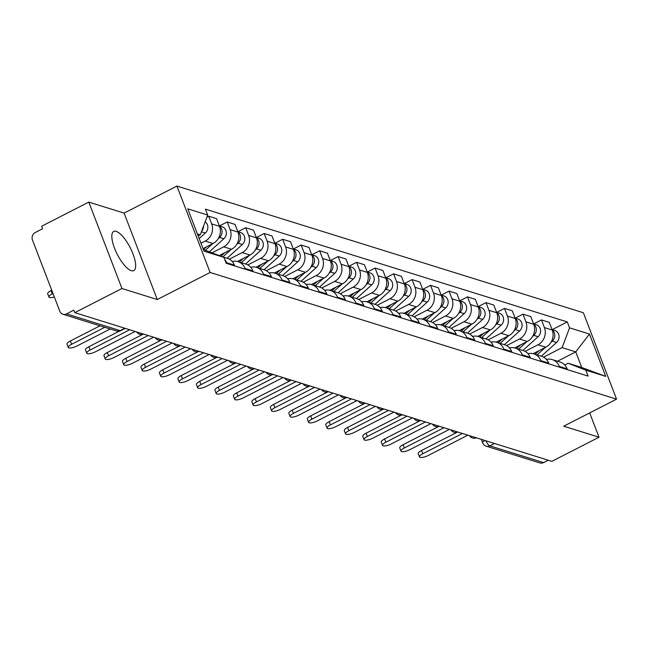 <?xml version="1.0" encoding="UTF-8"?>
<svg xmlns="http://www.w3.org/2000/svg" width="649" height="649" viewBox="0 0 649 649"><rect width="100%" height="100%" fill="white"/><g stroke="black" fill="none" stroke-linecap="round" stroke-linejoin="round"><path stroke-width="0.97" d="M131.285 270.682A22.001 7.269 62.9 0 0 133.767 270.617A22.001 7.269 62.9 0 0 131.698 250.814A22.001 7.269 62.9 0 0 116.195 231.385A22.001 7.269 62.9 0 0 113.721 231.45A22.001 7.269 62.9 0 0 115.79 251.252A22.001 7.269 62.9 0 0 131.285 270.682M88.791 202.099L121.963 288.513L74.805 312.648L551.861 461.35L599.019 437.215L563.705 426.206L616.55 399.159L583.378 312.745L176.942 186.06L124.105 213.107L88.791 202.099L41.633 226.241L42.599 228.756L35.257 232.52A5.638 5.062 -72.7 0 0 32.45 239.984L59.822 311.277A5.638 5.062 -72.7 0 0 62.88 314.238A5.638 5.062 -72.7 0 0 66.49 313.889L120.17 330.625A5.638 1.866 62.9 0 0 120.803 330.609L125.2 328.362M121.963 288.513L157.269 299.522L210.114 272.475L616.55 399.159M74.805 312.648L73.84 310.133L66.49 313.889M599.019 437.215L589.69 412.91M548.202 460.214L543.546 462.591A5.638 5.062 107.3 0 1 539.936 462.94L486.255 446.204A5.638 5.062 -72.7 0 0 489.873 445.863L543.546 462.591M533.17 353.673L545.777 347.215A12.972 11.65 -72.7 0 0 552.234 330.049L549.281 322.366L541.461 319.925L544.414 327.607A12.972 11.65 107.3 0 1 537.956 344.781L525.09 351.36M559.3 366.409L567.121 368.843A12.972 11.65 -72.7 0 0 560.087 362.037L552.267 359.603A12.972 11.65 107.3 0 1 559.3 366.409L559.616 367.22M567.121 368.843L567.437 369.654M533.713 323.892L541.461 319.925M546.458 359.457A12.972 11.65 107.3 0 1 552.267 359.603M514.681 347.905L527.296 341.455A12.972 11.65 -72.7 0 0 533.746 324.289L530.793 316.598L522.972 314.165L525.925 321.847A12.972 11.65 107.3 0 1 519.476 339.013L506.609 345.601M548.949 363.894L548.64 363.083A12.972 11.65 -72.7 0 0 541.599 356.277L533.778 353.843A12.972 11.65 107.3 0 1 540.82 360.649L541.128 361.461M515.225 318.132L522.972 314.165M527.97 353.697A12.972 11.65 107.3 0 1 533.778 353.843M496.201 342.145L508.808 335.695A12.972 11.65 -72.7 0 0 515.257 318.521L512.312 310.839L504.492 308.405L507.437 316.087A12.972 11.65 107.3 0 1 500.987 333.253L488.121 339.841M530.468 358.134L530.152 357.323A12.972 11.65 -72.7 0 0 523.11 350.517L515.29 348.075A12.972 11.65 107.3 0 1 522.331 354.881L522.648 355.701M496.745 312.372L504.492 308.405M509.489 347.929A12.972 11.65 107.3 0 1 515.29 348.075M477.713 336.385L490.328 329.927A12.972 11.65 -72.7 0 0 496.777 312.761L493.824 305.079L486.004 302.637L488.957 310.327A12.972 11.65 107.3 0 1 482.499 327.494L469.641 334.081M511.98 352.375L511.672 351.563A12.972 11.65 -72.7 0 0 504.63 344.757L496.81 342.315A12.972 11.65 107.3 0 1 503.851 349.121L504.159 349.933M478.256 306.604L486.004 302.637M491.001 342.169A12.972 11.65 107.3 0 1 496.81 342.315M459.232 330.625L471.839 324.167A12.972 11.65 -72.7 0 0 478.289 307.001L475.344 299.319L467.523 296.877L470.468 304.559A12.972 11.65 107.3 0 1 464.019 321.734L451.152 328.313M493.491 346.615L493.183 345.795A12.972 11.65 -72.7 0 0 486.142 338.989L478.321 336.555A12.972 11.65 107.3 0 1 485.363 343.362L485.671 344.173M459.768 300.844L467.523 296.877M472.521 336.409A12.972 11.65 107.3 0 1 478.321 336.555M440.744 324.857L453.351 318.408A12.972 11.65 -72.7 0 0 459.808 301.241L456.855 293.551L449.035 291.117L451.988 298.8A12.972 11.65 107.3 0 1 445.53 315.966L432.664 322.553M475.011 340.847L474.695 340.035A12.972 11.65 -72.7 0 0 467.661 333.229L459.841 330.795A12.972 11.65 107.3 0 1 466.874 337.602L467.191 338.413M441.288 295.084L449.035 291.117M454.032 330.649A12.972 11.65 107.3 0 1 459.841 330.795M422.256 319.097L434.871 312.648A12.972 11.65 -72.7 0 0 441.32 295.473L438.367 287.791L430.547 285.357L433.5 293.04A12.972 11.65 107.3 0 1 427.05 310.206L414.184 316.793M456.523 335.087L456.215 334.276A12.972 11.65 -72.7 0 0 449.173 327.469L441.352 325.027A12.972 11.65 107.3 0 1 448.394 331.834L448.702 332.653M422.799 289.324L430.547 285.357M435.552 324.881A12.972 11.65 107.3 0 1 441.352 325.027M403.775 313.337L416.382 306.88A12.972 11.65 -72.7 0 0 422.832 289.714L419.887 282.031L412.066 279.597L415.011 287.28A12.972 11.65 107.3 0 1 408.562 304.446L395.695 311.033M438.043 329.327L437.726 328.516A12.972 11.65 -72.7 0 0 430.693 321.709L422.864 319.267A12.972 11.65 107.3 0 1 429.906 326.074L430.222 326.885M404.319 283.556L412.066 279.597M417.064 319.121A12.972 11.65 107.3 0 1 422.864 319.267M385.287 307.577L397.902 301.12A12.972 11.65 -72.7 0 0 404.351 283.954L401.398 276.271L393.578 273.829L396.531 281.512A12.972 11.65 107.3 0 1 390.081 298.686L377.215 305.265M419.554 323.567L419.246 322.748A12.972 11.65 -72.7 0 0 412.204 315.941L404.384 313.508A12.972 11.65 107.3 0 1 411.425 320.314L411.734 321.125M385.831 277.796L393.578 273.829M398.575 313.362A12.972 11.65 107.3 0 1 404.384 313.508M366.807 301.809L379.414 295.36A12.972 11.65 -72.7 0 0 385.863 278.194L382.918 270.511L375.098 268.069L378.043 275.752A12.972 11.65 107.3 0 1 371.593 292.918L358.727 299.505M401.074 317.799L400.757 316.988A12.972 11.65 -72.7 0 0 393.716 310.181L385.895 307.748A12.972 11.65 107.3 0 1 392.937 314.554L393.245 315.365M367.342 272.036L375.098 268.069M380.095 307.602A12.972 11.65 107.3 0 1 385.895 307.748M348.318 296.049L360.925 289.6A12.972 11.65 -72.7 0 0 367.383 272.426L364.43 264.743L356.609 262.31L359.562 269.992A12.972 11.65 107.3 0 1 353.105 287.158L340.238 293.746M382.586 312.039L382.269 311.228A12.972 11.65 -72.7 0 0 375.236 304.422L367.415 301.98A12.972 11.65 107.3 0 1 374.449 308.786L374.765 309.605M348.862 266.277L356.609 262.31M361.607 301.834A12.972 11.65 107.3 0 1 367.415 301.98M329.838 290.29L342.445 283.832A12.972 11.65 -72.7 0 0 348.894 266.666L345.941 258.983L338.121 256.55L341.074 264.232A12.972 11.65 107.3 0 1 334.624 281.398L321.758 287.986M364.097 306.279L363.789 305.468A12.972 11.65 -72.7 0 0 356.747 298.662L348.927 296.22A12.972 11.65 107.3 0 1 355.968 303.026L356.277 303.837M330.373 260.509L338.121 256.55M343.126 296.074A12.972 11.65 107.3 0 1 348.927 296.22M311.35 284.53L323.956 278.072A12.972 11.65 -72.7 0 0 330.406 260.906L327.461 253.224L319.641 250.782L322.585 258.464A12.972 11.65 107.3 0 1 316.136 275.638L303.27 282.218M345.617 300.519L345.3 299.7A12.972 11.65 -72.7 0 0 338.267 292.894L330.446 290.46A12.972 11.65 107.3 0 1 337.48 297.266L337.796 298.078M311.893 254.749L319.641 250.782M324.638 290.314A12.972 11.65 107.3 0 1 330.446 290.46M292.861 278.762L305.476 272.312A12.972 11.65 -72.7 0 0 311.926 255.146L308.973 247.464L301.152 245.022L304.105 252.704A12.972 11.65 107.3 0 1 297.656 269.87L284.789 276.458M327.128 294.751L326.82 293.94A12.972 11.65 -72.7 0 0 319.779 287.134L311.958 284.7A12.972 11.65 107.3 0 1 319 291.506L319.308 292.318M293.405 248.989L301.152 245.022M306.15 284.554A12.972 11.65 107.3 0 1 311.958 284.7M274.381 273.002L286.988 266.552A12.972 11.65 -72.7 0 0 293.437 249.378L290.492 241.696L282.672 239.262L285.617 246.944A12.972 11.65 107.3 0 1 279.167 264.111L266.301 270.698M308.648 288.992L308.332 288.18A12.972 11.65 -72.7 0 0 301.29 281.374L293.47 278.932A12.972 11.65 107.3 0 1 300.511 285.738L300.828 286.558M274.916 243.229L282.672 239.262M287.669 278.786A12.972 11.65 107.3 0 1 293.47 278.932M255.893 267.242L268.499 260.784A12.972 11.65 -72.7 0 0 274.957 243.618L272.004 235.936L264.184 233.502L267.137 241.185A12.972 11.65 107.3 0 1 260.679 258.351L247.813 264.938M290.16 283.232L289.852 282.42A12.972 11.65 -72.7 0 0 282.81 275.614L274.989 273.172A12.972 11.65 107.3 0 1 282.031 279.979L282.339 280.79M256.436 237.461L264.184 233.502M269.181 273.026A12.972 11.65 107.3 0 1 274.989 273.172M237.412 261.482L250.019 255.025A12.972 11.65 -72.7 0 0 256.469 237.858L253.524 230.176L245.703 227.734L248.648 235.417A12.972 11.65 107.3 0 1 242.199 252.591L229.332 259.17M271.671 277.472L271.363 276.652A12.972 11.65 -72.7 0 0 264.321 269.846L256.501 267.412A12.972 11.65 107.3 0 1 263.543 274.219L263.851 275.03M237.948 231.701L245.703 227.734M250.701 267.266A12.972 11.65 107.3 0 1 256.501 267.412M219.265 255.544L231.531 249.265A12.972 11.65 -72.7 0 0 237.988 232.099L235.035 224.416L227.215 221.974L230.168 229.657A12.972 11.65 107.3 0 1 223.71 246.831L212.134 252.753M253.191 271.704L252.875 270.893A12.972 11.65 -72.7 0 0 245.841 264.086L238.021 261.652A12.972 11.65 107.3 0 1 245.054 268.459L245.371 269.27M219.467 225.941L227.215 221.974M232.212 261.506A12.972 11.65 107.3 0 1 238.021 261.652M203.048 248.624L213.05 243.505A12.972 11.65 -72.7 0 0 219.5 226.331L216.547 218.648L208.727 216.214L211.679 223.897A12.972 11.65 107.3 0 1 205.23 241.063L200.979 243.237M234.703 265.944L234.394 265.133A12.972 11.65 -72.7 0 0 227.353 258.326L222.485 256.809M206.893 217.155L208.727 216.214M224.741 259.478A12.972 11.65 107.3 0 1 226.574 262.691L226.882 263.51M557.483 361.225L575.76 351.88L562.131 347.629L543.578 357.128M564.735 364.989L568.126 363.253L581.755 367.496L575.76 351.88L589.47 334.057L605.72 376.379L585.812 370.173L568.126 363.253M206.317 246.944L203.413 249.565L223.929 257.377L226.201 263.291L588.083 376.096L585.812 370.173M223.929 257.377L204.021 251.171L187.78 208.84L207.68 215.046L200.249 234.833L197.41 233.948M562.131 347.629L569.562 327.85L567.291 321.928L205.409 209.132L207.68 215.046M569.562 327.85L589.47 334.057M176.942 186.06L210.114 272.475M124.105 213.107L157.269 299.522M198.164 235.895L200.249 234.833M552.194 329.651L567.291 321.928M605.72 376.379L581.755 367.496M462.429 433.475L422.824 453.74A6.49 1.882 159 0 0 419.489 456.92L418.232 453.643A6.49 1.882 -21 0 1 421.566 450.471L456.888 432.388M419.489 456.92A6.49 1.882 159 0 0 428.275 455.444L467.872 435.171M537.096 354.873L545.314 347.45M550.977 342.348L552.307 341.139A7.05 6.328 -72.7 0 0 552.21 329.984M541.355 356.204L556.574 342.469A7.05 6.328 -72.7 0 0 559 335.663A7.05 6.328 -72.7 0 0 554.781 330.463L552.064 329.611M535.076 354.249L539.051 350.663M443.94 427.715L404.335 447.98A6.49 1.882 159 0 0 401.009 451.16L399.752 447.883A6.49 1.882 -21 0 1 403.078 444.711L438.408 426.628M401.009 451.16A6.49 1.882 159 0 0 409.787 449.684L449.392 429.411M425.452 421.947L385.855 442.22A6.49 1.882 159 0 0 382.521 445.392L381.263 442.123A6.49 1.882 -21 0 1 384.597 438.943L419.919 420.86M382.521 445.392A6.49 1.882 159 0 0 391.298 443.916L430.904 423.651M518.608 349.113L526.834 341.69M532.488 336.588L533.827 335.379A7.05 6.328 -72.7 0 0 533.721 324.224M522.875 350.444L538.094 336.709A7.05 6.328 -72.7 0 0 540.52 329.895A7.05 6.328 -72.7 0 0 536.301 324.703L533.575 323.851M516.596 348.481L520.571 344.895M500.119 343.345L508.345 335.931M514 330.828L515.338 329.619A7.05 6.328 -72.7 0 0 515.233 318.464M504.387 344.676L519.606 330.949A7.05 6.328 -72.7 0 0 522.031 324.135A7.05 6.328 -72.7 0 0 517.813 318.935L515.095 318.091M498.108 342.721L502.083 339.135M406.972 416.187L367.366 436.461A6.49 1.882 159 0 0 364.032 439.633L362.775 436.355A6.49 1.882 -21 0 1 366.109 433.183L401.439 415.1M364.032 439.633A6.49 1.882 159 0 0 372.818 438.156L412.423 417.891M388.483 410.428L348.878 430.701A6.49 1.882 159 0 0 345.552 433.873L344.294 430.595A6.49 1.882 -21 0 1 347.621 427.423L382.951 409.341M345.552 433.873A6.49 1.882 159 0 0 354.33 432.396L393.935 412.123M370.003 404.668L330.398 424.933A6.49 1.882 159 0 0 327.064 428.113L325.806 424.835A6.49 1.882 -21 0 1 329.14 421.663L364.47 403.581M327.064 428.113A6.49 1.882 159 0 0 335.849 426.636L375.447 406.363M481.639 337.585L489.857 330.171M495.52 325.06L496.858 323.859A7.05 6.328 -72.7 0 0 496.753 312.704M485.906 338.916L501.125 325.19A7.05 6.328 -72.7 0 0 503.543 318.375A7.05 6.328 -72.7 0 0 499.324 313.175L496.607 312.331M479.619 336.961L483.594 333.375M463.151 331.826L471.377 324.403M477.031 319.3L478.37 318.091A7.05 6.328 -72.7 0 0 478.264 306.936M467.418 333.156L482.637 319.422A7.05 6.328 -72.7 0 0 485.063 312.615A7.05 6.328 -72.7 0 0 480.844 307.415L478.126 306.563M461.139 331.201L465.114 327.615M444.67 326.066L452.888 318.643M458.551 313.54L459.89 312.331A7.05 6.328 -72.7 0 0 459.784 301.177M448.93 327.396L464.149 313.662A7.05 6.328 -72.7 0 0 466.574 306.847A7.05 6.328 -72.7 0 0 462.356 301.655L459.638 300.803M442.65 325.433L446.626 321.847M351.515 398.9L311.909 419.173A6.49 1.882 159 0 0 308.583 422.345L307.326 419.076A6.49 1.882 -21 0 1 310.652 415.895L345.982 397.813M308.583 422.345A6.49 1.882 159 0 0 317.361 420.868L356.966 400.603M426.182 320.298L434.408 312.883M440.063 307.78L441.401 306.571A7.05 6.328 -72.7 0 0 441.296 295.417M430.449 321.628L445.668 307.902A7.05 6.328 -72.7 0 0 448.094 301.087A7.05 6.328 -72.7 0 0 443.875 295.887L441.15 295.044M424.17 319.673L428.145 316.087M333.026 393.14L293.429 413.413A6.49 1.882 159 0 0 290.095 416.585L288.837 413.308A6.49 1.882 -21 0 1 292.172 410.136L327.494 392.053M290.095 416.585A6.49 1.882 159 0 0 298.881 415.109L338.478 394.843M407.694 314.538L415.92 307.123M421.574 302.012L422.913 300.812A7.05 6.328 -72.7 0 0 422.815 289.657M411.961 315.868L427.18 302.142A7.05 6.328 -72.7 0 0 429.606 295.327A7.05 6.328 -72.7 0 0 425.387 290.127L422.669 289.284M405.682 313.913L409.657 310.327M314.546 387.38L274.941 407.653A6.49 1.882 159 0 0 271.607 410.825L270.357 407.548A6.49 1.882 -21 0 1 273.683 404.376L309.013 386.293M271.607 410.825A6.49 1.882 159 0 0 280.392 409.349L319.998 389.076M389.213 308.778L397.431 301.355M403.094 296.252L404.432 295.044A7.05 6.328 -72.7 0 0 404.327 283.889M393.481 310.108L408.7 296.374A7.05 6.328 -72.7 0 0 411.125 289.568A7.05 6.328 -72.7 0 0 406.907 284.367L404.181 283.516M387.202 308.153L391.169 304.568M296.058 381.62L256.452 401.885A6.49 1.882 159 0 0 253.126 405.065L251.869 401.788A6.49 1.882 -21 0 1 255.195 398.616L290.525 380.533M253.126 405.065A6.49 1.882 159 0 0 261.904 403.589L301.509 383.316M370.725 303.018L378.951 295.595M384.606 290.492L385.944 289.284A7.05 6.328 -72.7 0 0 385.839 278.129M374.992 304.349L390.211 290.614A7.05 6.328 -72.7 0 0 392.637 283.8A7.05 6.328 -72.7 0 0 388.418 278.608L385.701 277.756M368.713 302.385L372.688 298.8M277.577 375.852L237.972 396.125A6.49 1.882 159 0 0 234.638 399.297L233.38 396.028A6.49 1.882 -21 0 1 236.715 392.848L272.045 374.765M234.638 399.297A6.49 1.882 159 0 0 243.424 397.821L283.029 377.556M352.245 297.25L360.463 289.835M366.125 284.733L367.464 283.524A7.05 6.328 -72.7 0 0 367.358 272.369M356.504 298.581L371.723 284.854A7.05 6.328 -72.7 0 0 374.149 278.04A7.05 6.328 -72.7 0 0 369.93 272.84L367.212 271.996M350.225 296.625L354.2 293.04M259.089 370.092L219.484 390.365A6.49 1.882 159 0 0 216.158 393.537L214.9 390.26A6.49 1.882 -21 0 1 218.226 387.088L253.556 369.005M216.158 393.537A6.49 1.882 159 0 0 224.935 392.061L264.541 371.796M333.756 291.49L341.982 284.075M347.637 278.965L348.975 277.764A7.05 6.328 -72.7 0 0 348.87 266.609M338.024 292.821L353.243 279.094A7.05 6.328 -72.7 0 0 355.668 272.28A7.05 6.328 -72.7 0 0 351.45 267.08L348.732 266.236M331.744 290.866L335.72 287.28M240.601 364.332L201.003 384.606A6.49 1.882 159 0 0 197.669 387.778L196.412 384.5A6.49 1.882 -21 0 1 199.746 381.328L235.068 363.245M197.669 387.778A6.49 1.882 159 0 0 206.455 386.301L246.052 366.028M315.268 285.73L323.494 278.307M329.148 273.205L330.487 271.996A7.05 6.328 -72.7 0 0 330.39 260.841M319.535 287.061L334.754 273.326A7.05 6.328 -72.7 0 0 337.18 266.52A7.05 6.328 -72.7 0 0 332.961 261.32L330.244 260.468M313.256 285.106L317.231 281.52M222.12 358.572L182.515 378.838A6.49 1.882 159 0 0 179.189 382.018L177.931 378.74A6.49 1.882 -21 0 1 181.258 375.568L216.588 357.485M179.189 382.018A6.49 1.882 159 0 0 187.967 380.541L227.572 360.268M296.788 279.97L305.006 272.548M310.668 267.445L312.007 266.236A7.05 6.328 -72.7 0 0 311.901 255.081M301.055 281.301L316.274 267.566A7.05 6.328 -72.7 0 0 318.7 260.76A7.05 6.328 -72.7 0 0 314.481 255.56L311.755 254.708M294.776 279.338L298.743 275.752M203.632 352.805L164.035 373.078A6.49 1.882 159 0 0 160.701 376.25L159.443 372.98A6.49 1.882 -21 0 1 162.777 369.8L198.099 351.717M160.701 376.25A6.49 1.882 159 0 0 169.478 374.773L209.083 354.508M278.299 274.211L286.525 266.788M292.18 261.685L293.518 260.476A7.05 6.328 -72.7 0 0 293.413 249.321M282.566 275.533L297.786 261.807A7.05 6.328 -72.7 0 0 300.211 254.992A7.05 6.328 -72.7 0 0 295.993 249.792L293.275 248.948M276.287 273.578L280.263 269.992M185.152 347.045L145.546 367.318A6.49 1.882 159 0 0 142.212 370.49L140.955 367.212A6.49 1.882 -21 0 1 144.289 364.04L179.619 345.958M142.212 370.49A6.49 1.882 159 0 0 150.998 369.013L190.603 348.748M259.819 268.443L268.037 261.028M273.7 255.917L275.038 254.716A7.05 6.328 -72.7 0 0 274.933 243.562M264.086 269.773L279.297 256.047A7.05 6.328 -72.7 0 0 281.723 249.232A7.05 6.328 -72.7 0 0 277.504 244.032L274.787 243.188M257.799 267.818L261.774 264.232M166.663 341.285L127.058 361.558A6.49 1.882 159 0 0 123.732 364.73L122.474 361.452A6.49 1.882 -21 0 1 125.801 358.28L161.13 340.198M123.732 364.73A6.49 1.882 159 0 0 132.51 363.253L172.115 342.98M241.331 262.683L249.557 255.26M255.211 250.157L256.55 248.948A7.05 6.328 -72.7 0 0 256.444 237.794M245.598 264.013L260.817 250.279A7.05 6.328 -72.7 0 0 263.243 243.472A7.05 6.328 -72.7 0 0 259.024 238.272L256.306 237.42M239.319 262.058L243.294 258.472M148.175 335.525L108.578 355.79A6.49 1.882 159 0 0 105.243 358.97L103.986 355.693A6.49 1.882 -21 0 1 107.32 352.521L142.642 334.438M105.243 358.97A6.49 1.882 159 0 0 114.029 357.494L153.626 337.22M222.85 256.923L231.068 249.5M236.723 244.397L238.061 243.188A7.05 6.328 -72.7 0 0 237.964 232.034M227.109 258.253L242.328 244.519A7.05 6.328 -72.7 0 0 244.754 237.712A7.05 6.328 -72.7 0 0 240.536 232.512L237.818 231.661M220.936 256.201L224.805 252.704M129.695 329.757L90.089 350.03A6.49 1.882 159 0 0 86.763 353.202L85.506 349.933A6.49 1.882 -21 0 1 88.832 346.753L119.424 331.095M86.763 353.202A6.49 1.882 159 0 0 95.541 351.726L135.146 331.461M205.433 250.198L212.58 243.74M218.242 238.637L219.581 237.429A7.05 6.328 -72.7 0 0 219.476 226.274M209.481 251.715L223.848 238.759A7.05 6.328 -72.7 0 0 226.274 231.944A7.05 6.328 -72.7 0 0 222.055 226.744L219.33 225.901M104.765 327.299L71.609 344.27A6.49 1.882 159 0 0 68.275 347.442L67.017 344.165A6.49 1.882 -21 0 1 70.352 340.993L100.011 325.814M68.275 347.442A6.49 1.882 159 0 0 77.053 345.966L110.216 328.994M199.186 238.564L205.36 232.999A7.05 6.328 -72.7 0 0 205.157 221.771M201.644 231.109A7.05 6.328 -72.7 0 0 203.599 225.909M52.999 293.51L52.261 293.883A6.49 1.882 159 0 0 48.935 297.055A6.49 1.882 159 0 0 54.321 296.958M48.935 297.055L47.677 293.778A6.49 1.882 -21 0 1 51.003 290.606L51.742 290.233M205.23 241.063L213.05 243.505M223.71 246.831L231.531 249.265M242.199 252.591L250.019 255.025M260.679 258.351L268.499 260.784M279.167 264.111L286.988 266.552M297.656 269.87L305.476 272.312M316.136 275.638L323.956 278.072M334.624 281.398L342.445 283.832M353.105 287.158L360.925 289.6M371.593 292.918L379.414 295.36M390.081 298.686L397.902 301.12M408.562 304.446L416.382 306.88M427.05 310.206L434.871 312.648M445.53 315.966L453.351 318.408M464.019 321.734L471.839 324.167M482.499 327.494L490.328 329.927M500.987 333.253L508.808 335.695M519.476 339.013L527.296 341.455M537.956 344.781L545.777 347.215M245.054 268.459L252.875 270.893M263.543 274.219L271.363 276.652M282.031 279.979L289.852 282.42M300.511 285.738L308.332 288.18M319 291.506L326.82 293.94M337.48 297.266L345.3 299.7M355.968 303.026L363.789 305.468M374.449 308.786L382.269 311.228M392.937 314.554L400.757 316.988M411.425 320.314L419.246 322.748M429.906 326.074L437.726 328.516M448.394 331.834L456.215 334.276M466.874 337.602L474.695 340.035M485.363 343.362L493.183 345.795M503.851 349.121L511.672 351.563M522.331 354.881L530.152 357.323M540.82 360.649L548.64 363.083M226.574 262.691L234.394 265.133M230.168 229.657L237.988 232.099M248.648 235.417L256.469 237.858M267.137 241.185L274.957 243.618M285.617 246.944L293.437 249.378M304.105 252.704L311.926 255.146M322.585 258.464L330.406 260.906M341.074 264.232L348.894 266.666M359.562 269.992L367.383 272.426M378.043 275.752L385.863 278.194M396.531 281.512L404.351 283.954M415.011 287.28L422.832 289.714M433.5 293.04L441.32 295.473M451.988 298.8L459.808 301.241M470.468 304.559L478.289 307.001M488.957 310.327L496.777 312.761M507.437 316.087L515.257 318.521M525.925 321.847L533.746 324.289M544.414 327.607L552.234 330.049M211.679 223.897L219.5 226.331M485.85 440.776A5.638 1.866 62.9 0 0 489.873 445.863L494.522 443.478M124.819 328.24L120.17 330.625A5.638 5.062 -72.7 0 1 116.56 330.974A5.638 5.638 0 0 0 120.803 330.609M486.255 446.204A5.638 5.638 0 0 1 482.669 442.845A5.638 1.639 -21 0 1 484.86 440.468M422.824 453.74L421.566 450.471M552.307 341.139L556.574 342.469M404.335 447.98L403.078 444.711M385.855 442.22L384.597 438.943M533.827 335.379L538.094 336.709M515.338 329.619L519.606 330.949M367.366 436.461L366.109 433.183M348.878 430.701L347.621 427.423M330.398 424.933L329.14 421.663M496.858 323.859L501.125 325.19M478.37 318.091L482.637 319.422M459.89 312.331L464.149 313.662M311.909 419.173L310.652 415.895M441.401 306.571L445.668 307.902M293.429 413.413L292.172 410.136M422.913 300.812L427.18 302.142M274.941 407.653L273.683 404.376M404.432 295.044L408.7 296.374M256.452 401.885L255.195 398.616M385.944 289.284L390.211 290.614M237.972 396.125L236.715 392.848M367.464 283.524L371.723 284.854M219.484 390.365L218.226 387.088M348.975 277.764L353.243 279.094M201.003 384.606L199.746 381.328M330.487 271.996L334.754 273.326M182.515 378.838L181.258 375.568M312.007 266.236L316.274 267.566M164.035 373.078L162.777 369.8M293.518 260.476L297.786 261.807M145.546 367.318L144.289 364.04M275.038 254.716L279.297 256.047M127.058 361.558L125.801 358.28M256.55 248.948L260.817 250.279M108.578 355.79L107.32 352.521M238.061 243.188L242.328 244.519M90.089 350.03L88.832 346.753M219.581 237.429L223.848 238.759M71.609 344.27L70.352 340.993M201.401 231.766L205.36 232.999M51.003 290.606L52.261 293.883M469.43 435.657A5.638 5.638 0 0 0 476.39 437.832M450.941 429.898A5.638 5.638 0 0 0 457.91 432.064M432.461 424.13A5.638 5.638 0 0 0 439.422 426.304M413.973 418.37A5.638 5.638 0 0 0 420.941 420.544M395.484 412.61A5.638 5.638 0 0 0 402.453 414.784M377.004 406.85A5.638 5.638 0 0 0 383.965 409.016M358.516 401.082A5.638 5.638 0 0 0 365.484 403.256M340.035 395.322A5.638 5.638 0 0 0 346.996 397.496M321.547 389.562A5.638 5.638 0 0 0 328.516 391.736M303.067 383.802A5.638 5.638 0 0 0 310.027 385.968M284.578 378.034A5.638 5.638 0 0 0 291.539 380.209M266.09 372.275A5.638 5.638 0 0 0 273.059 374.449M247.61 366.515A5.638 5.638 0 0 0 254.57 368.689M229.121 360.755A5.638 5.638 0 0 0 236.09 362.921M210.641 354.987A5.638 5.638 0 0 0 217.602 357.161M192.153 349.227A5.638 5.638 0 0 0 199.113 351.401M173.664 343.467A5.638 5.638 0 0 0 180.633 345.641M155.184 337.707A5.638 5.638 0 0 0 162.145 339.873M136.696 331.947A5.638 5.638 0 0 0 143.664 334.113M116.56 330.974L62.88 314.238M482.669 442.845L481.339 439.365"/></g></svg>
